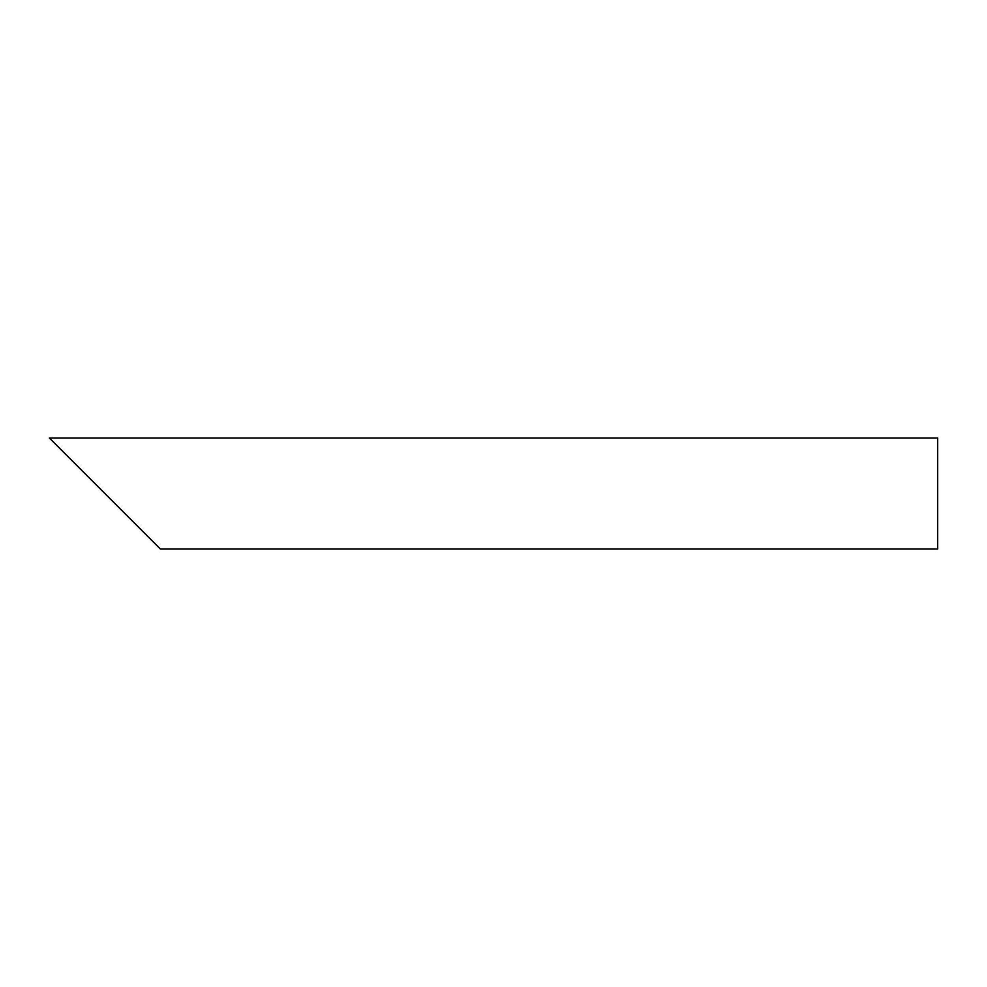 <?xml version="1.0" encoding="UTF-8"?>
<svg xmlns="http://www.w3.org/2000/svg" width="987" height="987" viewBox="0 0 987 987"><rect width="100%" height="100%" fill="white"/><g stroke="black" fill="none" stroke-linecap="round" stroke-linejoin="round"><path stroke-width="1.48" d="M143.732 532.363L66.006 454.637M937.65 493.5L937.65 549.019L160.387 549.019L49.35 437.981L937.65 437.981L937.65 493.5"/></g></svg>
